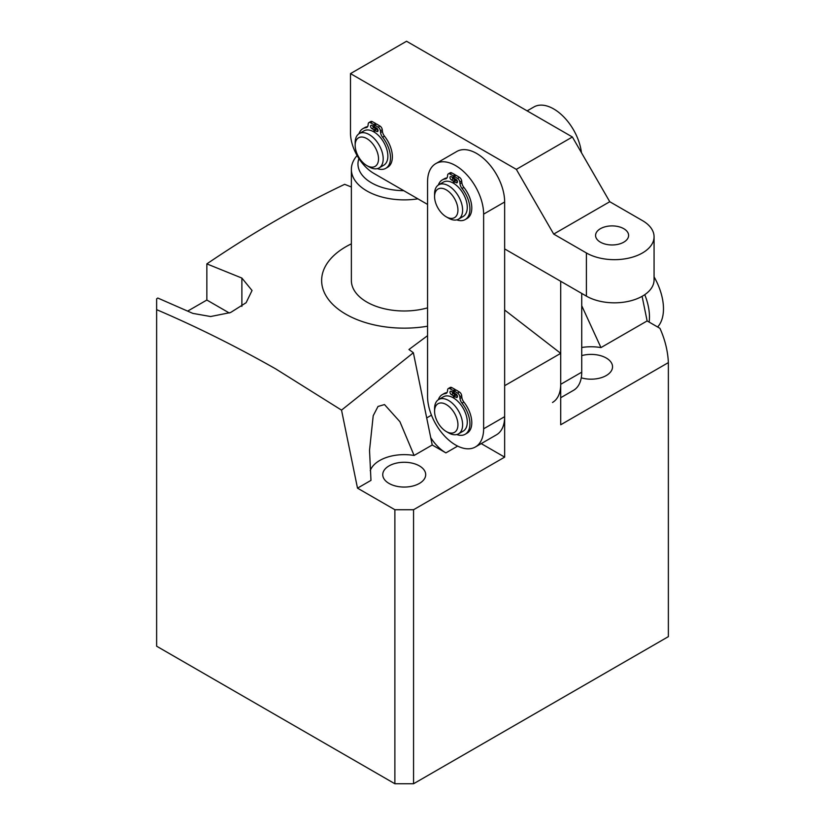 <?xml version="1.0" encoding="UTF-8"?>
<svg xmlns="http://www.w3.org/2000/svg" width="825" height="825" viewBox="0 0 825 825"><rect width="100%" height="100%" fill="white"/><g stroke="black" fill="none" stroke-linecap="round" stroke-linejoin="round"><path stroke-width="1.24" d="M417.893 198.835A52.852 30.515 180 0 1 351.368 169.362L351.368 280.479A52.852 30.515 0 0 0 366.847 302.053A52.852 30.515 0 0 0 427.567 307.849M427.567 326.205A82.582 47.675 180 0 1 345.819 314.191A82.582 47.675 180 0 1 351.368 243.849M229.309 313.005L206.848 300.032L206.848 263.887L241.88 278.066L252.037 290.503L246.118 302.713L230.546 312.541L210.612 316.532L192.833 313.387L157.792 298.031L156.626 298.867L156.626 309.653C196.278 326.607 235.981 346.356 275.746 368.919L341.529 410.128L413.366 352.739L432.238 444.995L414.098 455.472A34.681 20.027 0 0 0 370.229 470.673M427.567 335.662L408.942 349.511L413.366 352.739M413.562 509.726L413.562 783.75L394.876 783.75L394.876 509.726L413.562 509.726L504.653 457.132L504.653 385.708L560.711 353.347L504.653 310.014M581.254 377.809A21.471 12.396 0 0 0 612.542 366.785A21.471 12.396 0 0 0 606.251 358.019A21.471 12.396 0 0 0 581.728 355.627M389.029 483.429A21.471 12.396 180 0 1 382.748 474.664A21.471 12.396 180 0 1 396 463.217A21.471 12.396 180 0 1 419.399 465.898A21.471 12.396 180 0 1 425.69 474.664A21.471 12.396 180 0 1 412.428 486.121A21.471 12.396 180 0 1 389.029 483.429M642.097 296.33L647.13 320.935L659.938 328.329A264.258 152.563 0 0 1 668.374 362.608L668.374 636.632L413.562 783.75M341.529 410.128L357.503 488.153L370.972 480.377L369.528 450.264L373.209 415.718L378.015 406.457L384.502 404.559L399.919 421.709L414.098 455.472M647.13 320.935L600.961 347.593L581.728 305.724M560.711 353.347L560.711 424.772L668.374 362.608M432.238 444.995L445.902 452.884A33.031 19.068 60 0 1 430.743 437.683M351.368 186.997L344.654 184.326C298.805 206.137 252.873 232.66 206.848 263.887M206.848 300.032L187.708 311.087M156.626 309.653L156.626 646.202L394.876 783.75M357.503 488.153L394.876 509.726M600.961 347.593A34.681 20.027 0 0 0 581.728 347.5M504.653 457.132L481.222 443.613M356.142 151.305A16.521 9.539 -120 0 0 366.847 165.588A16.521 9.539 -120 0 0 377.551 152.893A16.521 9.539 -120 0 0 364.454 137.517A16.521 9.539 -120 0 0 355.162 145.355A16.521 9.539 -120 0 0 356.142 151.305M355.162 145.355L355.162 142.663A19.821 11.447 60 0 1 359.267 133.588A19.821 11.447 60 0 1 382.027 151.697A19.821 11.447 60 0 1 379.088 167.918A19.821 11.447 60 0 1 369.177 166.928L366.847 165.588M359.267 133.588L363.938 130.886A19.821 11.447 60 0 1 386.698 149.005A19.821 11.447 60 0 1 383.759 165.217L379.088 167.918M358.927 158.565A46.241 26.699 0 0 0 403.745 190.668M351.368 169.362A52.852 30.515 180 0 1 357.091 155.543M581.439 152.677A39.641 22.883 -120 0 0 553.699 108.941A39.641 22.883 -120 0 0 533.878 106.982L527.144 110.87M552.502 402.466A39.641 22.883 -120 0 0 560.711 384.316L560.711 281.284M560.711 397.722L573.519 390.328A39.641 22.883 -120 0 0 581.728 372.178L581.728 293.422M435.786 163.618L456.802 151.48A39.641 22.883 60 0 1 476.623 153.45A39.641 22.883 60 0 1 504.653 201.991L504.653 416.677A39.641 22.883 60 0 1 496.444 434.827L475.417 446.964A39.641 22.883 60 0 1 444.871 436.343A39.641 22.883 60 0 1 427.567 396.454L427.567 181.768A39.641 22.883 60 0 1 435.786 163.618A39.641 22.883 60 0 1 455.596 165.588A39.641 22.883 60 0 1 483.625 214.129L483.625 428.814A39.641 22.883 60 0 1 475.417 446.964M623.772 228.69A16.521 9.539 0 0 0 605.777 226.627A16.521 9.539 0 0 0 595.578 235.434A16.521 9.539 0 0 0 600.414 242.179A16.521 9.539 0 0 0 618.41 244.241A16.521 9.539 0 0 0 628.609 235.434A16.521 9.539 0 0 0 623.772 228.69M504.653 248.923L586.4 296.123L586.4 252.966L553.699 234.083L516.326 169.362L350.491 73.611L350.491 132.949A33.031 19.068 -120 0 0 373.849 173.405L427.567 204.425M586.4 252.966A39.641 22.883 0 0 0 642.458 252.966A39.641 22.883 0 0 0 654.07 236.785A39.641 22.883 0 0 0 642.458 220.605L609.757 201.723L572.385 136.991L406.55 41.25L350.491 73.611M516.326 169.362L572.385 136.991M654.07 236.785L654.07 279.943A39.641 22.883 180 0 1 642.458 296.123A39.641 22.883 180 0 1 586.4 296.123M553.699 234.083L609.757 201.723M453.193 218.192A16.521 9.539 -120 0 0 455.658 200.764A16.521 9.539 -120 0 0 439.323 188.492A16.521 9.539 -120 0 0 434.579 196.597A16.521 9.539 -120 0 0 446.253 216.831A16.521 9.539 -120 0 0 453.193 218.192M434.579 196.597L434.579 193.906A19.821 11.447 60 0 1 438.683 184.831A19.821 11.447 60 0 1 440.272 184.171A19.821 11.447 60 0 1 459.216 197.577A19.821 11.447 60 0 1 458.504 219.161A19.821 11.447 60 0 1 456.916 219.821A19.821 11.447 60 0 1 448.594 218.171L446.253 216.831M438.683 184.831L443.355 182.129A19.821 11.447 60 0 1 444.943 181.469A19.821 11.447 60 0 1 463.887 194.875A19.821 11.447 60 0 1 463.176 216.459L458.504 219.161M455.214 414.542A16.521 9.539 -120 0 0 442.272 403.054A16.521 9.539 -120 0 0 434.579 411.283A16.521 9.539 -120 0 0 437.302 421.513A16.521 9.539 -120 0 0 446.253 431.516A16.521 9.539 -120 0 0 456.844 429.846A16.521 9.539 -120 0 0 455.214 414.542M434.579 411.283L434.579 408.592A19.821 11.447 60 0 1 438.683 399.517A19.821 11.447 60 0 1 459.339 412.49A19.821 11.447 60 0 1 458.504 433.847A19.821 11.447 60 0 1 448.594 432.867L446.253 431.516M438.683 399.517L443.355 396.815A19.821 11.447 60 0 1 464.011 409.798A19.821 11.447 60 0 1 463.176 431.145L458.504 433.847M454.204 391.06L457.555 393.092L459.422 392.019L456.07 389.988L454.204 391.06L454.162 392.978L456.07 394.072A1.98 1.145 60 0 1 457.473 396.505A1.98 1.145 60 0 1 457.06 397.413A1.98 1.145 60 0 1 456.07 397.31L454.09 396.175L455.957 395.093L457.39 395.918M457.555 393.092A3.3 1.908 60 0 1 459.814 396.743L459.999 398.465A5.94 3.434 -120 0 0 462.021 403.167A22.894 13.221 60 0 1 469.92 423.782A22.894 13.221 60 0 1 465.176 434.27A22.894 13.221 60 0 1 456.751 434.548M459.422 392.019A3.3 1.908 60 0 1 461.68 395.66L461.866 397.382A5.94 3.434 -120 0 0 463.887 402.084A22.894 13.221 60 0 1 471.787 422.709A22.894 13.221 60 0 1 467.043 433.187L465.176 434.27M453.41 397.887L453.368 395.752L455.235 394.68L455.256 395.505M454.049 398.279L454.09 396.175M454.183 391.978L453.307 392.483L453.265 390.524L455.132 389.441L455.153 390.514M438.353 399.723A22.894 13.221 60 0 1 442.282 394.618A22.894 13.221 60 0 1 445.448 393.597A5.94 3.434 -120 0 0 446.263 393.329A5.94 3.434 -120 0 0 447.459 391.225L447.645 389.72A3.3 1.908 60 0 1 448.315 388.544L450.182 387.472A3.3 1.908 60 0 1 451.78 387.595L455.132 389.441M448.315 388.544A3.3 1.908 60 0 1 449.903 388.678L453.265 390.524M442.282 394.618L444.149 393.535A22.894 13.221 60 0 1 447.037 392.556M453.368 395.752L451.399 394.618A1.98 1.145 60 0 1 450.099 392.865A1.98 1.145 60 0 1 450.409 391.277A1.98 1.145 60 0 1 451.399 391.38L453.307 392.483M455.235 394.68L453.265 393.535A1.98 1.145 60 0 1 451.945 391.7M374.787 125.132L378.139 127.163L380.005 126.081L376.654 124.059L374.787 125.132L374.746 127.05L376.654 128.143A1.98 1.145 60 0 1 378.056 130.577A1.98 1.145 60 0 1 377.644 131.484A1.98 1.145 60 0 1 376.654 131.381L374.684 130.247L376.551 129.164L377.974 129.989M378.139 127.163A3.3 1.908 60 0 1 380.397 130.814L380.583 132.536A5.94 3.434 -120 0 0 382.604 137.239A22.894 13.221 60 0 1 390.503 157.853A22.894 13.221 60 0 1 385.76 168.341A22.894 13.221 60 0 1 377.334 168.62M380.005 126.081A3.3 1.908 60 0 1 382.274 129.731L382.449 131.453A5.94 3.434 -120 0 0 384.471 136.156A22.894 13.221 60 0 1 392.37 156.781A22.894 13.221 60 0 1 387.637 167.258L385.76 168.341M374.003 131.959L373.952 129.824L375.829 128.752L375.839 129.577M374.632 132.351L374.684 130.247M374.767 126.05L373.89 126.555L373.849 124.596L375.715 123.513L375.736 124.585M358.937 133.784A22.894 13.221 60 0 1 362.866 128.679A22.894 13.221 60 0 1 366.032 127.669A5.94 3.434 -120 0 0 366.857 127.401A5.94 3.434 -120 0 0 368.053 125.297L368.228 123.791A3.3 1.908 60 0 1 368.899 122.616L370.765 121.533A3.3 1.908 60 0 1 372.364 121.667L375.715 123.513M368.899 122.616A3.3 1.908 60 0 1 370.497 122.75L373.849 124.596M362.866 128.679L364.743 127.607A22.894 13.221 60 0 1 367.62 126.627M373.952 129.824L371.982 128.69A1.98 1.145 60 0 1 370.683 126.937A1.98 1.145 60 0 1 370.992 125.348A1.98 1.145 60 0 1 371.982 125.452L373.89 126.555M375.829 128.752L373.849 127.607A1.98 1.145 60 0 1 372.529 125.761M454.204 176.375L457.555 178.406L459.422 177.323L456.07 175.302L454.204 176.375L454.162 178.293L456.07 179.386A1.98 1.145 60 0 1 457.473 181.82A1.98 1.145 60 0 1 457.06 182.727A1.98 1.145 60 0 1 456.07 182.624L454.09 181.49L455.957 180.407L457.39 181.232M457.555 178.406A3.3 1.908 60 0 1 459.814 182.057L459.999 183.779A5.94 3.434 -120 0 0 462.021 188.482A22.894 13.221 60 0 1 469.92 209.096A22.894 13.221 60 0 1 465.176 219.584A22.894 13.221 60 0 1 456.751 219.862M459.422 177.323A3.3 1.908 60 0 1 461.68 180.974L461.866 182.696A5.94 3.434 -120 0 0 463.887 187.399A22.894 13.221 60 0 1 471.787 208.024A22.894 13.221 60 0 1 467.043 218.501L465.176 219.584M453.41 183.202L453.368 181.067L455.235 179.994L455.256 180.819M454.049 183.593L454.09 181.49M454.183 177.292L453.307 177.798L453.265 175.838L455.132 174.756L455.153 175.828M438.353 185.037A22.894 13.221 60 0 1 442.282 179.922A22.894 13.221 60 0 1 445.448 178.912A5.94 3.434 -120 0 0 446.263 178.643A5.94 3.434 -120 0 0 447.459 176.54L447.645 175.034A3.3 1.908 60 0 1 448.315 173.858L450.182 172.776A3.3 1.908 60 0 1 451.78 172.91L455.132 174.756M448.315 173.858A3.3 1.908 60 0 1 449.903 173.993L453.265 175.838M442.282 179.922L444.149 178.85A22.894 13.221 60 0 1 447.037 177.87M453.368 181.067L451.399 179.932A1.98 1.145 60 0 1 450.099 178.179A1.98 1.145 60 0 1 450.409 176.591A1.98 1.145 60 0 1 451.399 176.694L453.307 177.798M455.235 179.994L453.265 178.85A1.98 1.145 60 0 1 451.945 177.014M654.07 276.86A46.241 26.699 60 0 1 657.618 326.989M644.758 294.669A46.241 26.699 60 0 1 649.131 322.09M457.658 446.098L445.902 452.884M431.475 415.171L426.7 417.924M241.88 306.384L241.88 278.066M560.711 384.316L581.728 372.178M504.653 201.991L483.625 214.129M504.653 416.677L483.625 428.814M456.07 397.31L457.473 396.505M462.021 403.167L463.887 402.084M449.903 388.678L451.78 387.595M445.448 393.597L446.903 392.752M459.999 398.465L461.866 397.382M459.814 396.743L461.68 395.66M451.399 394.618L453.265 393.535M376.654 131.381L378.056 130.577M382.604 137.239L384.471 136.156M370.497 122.75L372.364 121.667M366.032 127.669L367.496 126.823M380.583 132.536L382.449 131.453M380.397 130.814L382.274 129.731M371.982 128.69L373.849 127.607M456.07 182.624L457.473 181.82M462.021 188.482L463.887 187.399M449.903 173.993L451.78 172.91M445.448 178.912L446.903 178.066M459.999 183.779L461.866 182.696M459.814 182.057L461.68 180.974M451.399 179.932L453.265 178.85"/></g></svg>
